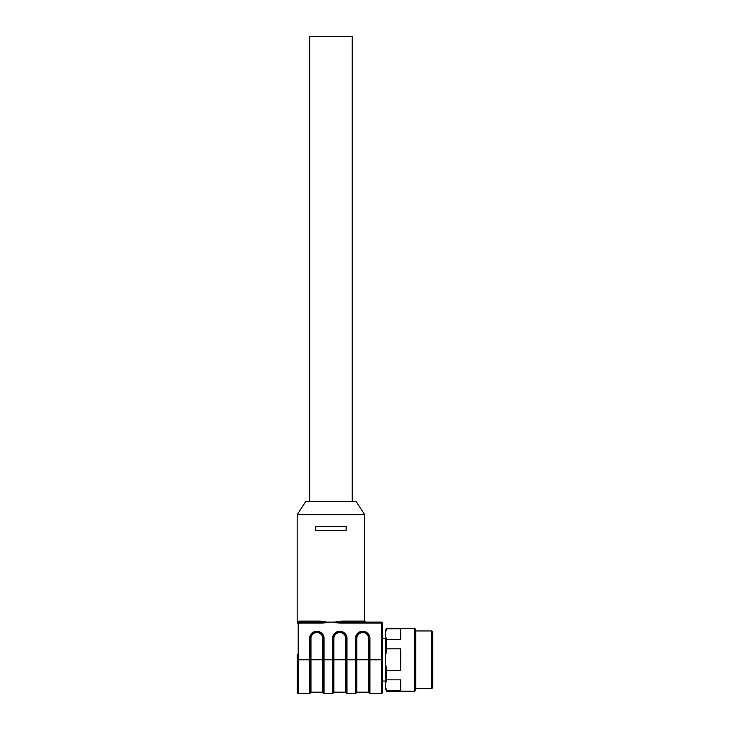 <?xml version="1.0" encoding="UTF-8"?>
<svg xmlns="http://www.w3.org/2000/svg" width="730" height="730" viewBox="0 0 730 730"><rect width="100%" height="100%" fill="white"/><g stroke="black" fill="none" stroke-linecap="round" stroke-linejoin="round"><path stroke-width="1.09" d="M432.799 631.934L432.799 687.614L431.813 688.591L431.813 630.948L432.799 631.934M415.762 630.948L431.813 630.948M415.762 630.036L415.762 689.512L414.786 691.21L414.786 628.329L415.762 630.036M386.617 628.776L400.697 628.776L400.697 639.717L386.617 639.717L386.617 648.833L385.632 655.823L385.632 630.036L386.617 628.329L385.632 632.271M386.617 670.715L386.617 679.831L385.632 683.326L385.632 663.716L386.617 670.715L400.697 670.715L400.697 648.833L386.617 648.833M386.617 690.772L385.632 689.512L385.632 687.277L386.617 690.772L400.697 690.772L400.697 679.831L386.617 679.831M385.632 636.222L386.617 639.717M385.632 663.716L385.632 655.823M385.632 687.277L385.632 683.326M382.356 692.514A0.986 0.986 0 0 1 381.379 693.5L381.379 623.082L382.356 623.082A0.986 0.986 0 0 0 381.379 622.097A0.986 0.986 0 0 1 382.356 623.082L382.356 692.514L382.356 681.063L385.632 681.063M381.379 693.5L369.909 693.5A0.657 0.657 0 0 1 369.261 692.843L369.261 638.412A6.488 6.488 0 0 0 362.774 631.924L362.646 631.924A6.488 6.488 0 0 0 356.158 638.412L356.158 692.843A0.657 0.657 0 0 1 355.501 693.5L346.987 693.5A0.657 0.657 0 0 1 346.33 692.843L346.33 638.412A6.488 6.488 0 0 0 339.842 631.924L339.715 631.924A6.488 6.488 0 0 0 333.227 638.412L333.227 659.765L333.227 638.412L332.579 638.412A7.136 7.136 0 0 1 339.715 631.267L339.842 631.267A7.136 7.136 0 0 1 346.987 638.412L345.673 638.412A5.831 5.831 0 0 0 339.842 632.582L339.715 632.582A5.831 5.831 0 0 0 333.884 638.412L333.884 692.186L345.673 692.186L345.673 659.765L346.987 659.774L346.987 693.5M333.884 692.186L333.227 692.843L333.227 659.774L333.227 692.843A0.657 0.657 0 0 1 332.579 693.5L324.056 693.5A0.657 0.657 0 0 1 323.408 692.843L323.408 638.412A6.488 6.488 0 0 0 316.92 631.924L316.793 631.924A6.488 6.488 0 0 0 310.305 638.412L310.305 692.843L310.305 659.774L310.962 659.765L310.962 692.186L322.751 692.186L322.751 659.765L310.962 659.765L310.962 638.412L309.648 638.412A7.136 7.136 0 0 1 316.793 631.267L316.92 631.267A7.136 7.136 0 0 1 324.056 638.412L322.751 638.412A5.831 5.831 0 0 0 316.92 632.582L316.793 632.582A5.831 5.831 0 0 0 310.962 638.412M342.452 622.097L342.124 621.12L364.671 621.12L365.657 622.097L342.452 622.097L381.379 622.097L342.452 622.097L339.021 622.243L339.021 623.082L330.936 622.097L322.852 623.082L298.187 623.082L298.187 693.5L309.648 693.5A0.657 0.657 0 0 0 310.305 692.843L310.962 692.186M298.187 693.5A0.986 0.986 0 0 1 297.201 692.514L297.201 654.527M297.201 623.082L298.187 623.082L298.187 622.097A0.986 0.986 0 0 0 297.201 623.082L297.201 622.097L297.201 623.082A0.986 0.986 0 0 1 297.676 622.243L297.977 622.124M322.852 623.082L322.852 622.243L319.421 622.097L319.749 621.12L326.794 622.097L335.088 622.097L342.124 621.12M297.201 514.668L364.671 514.668L356.158 501.574L305.715 501.574L297.201 514.668L297.201 622.124L299.108 621.12A0.986 0.931 90 0 1 298.187 622.097L319.421 622.097M309.648 693.5L309.648 659.774L297.201 659.774L297.201 656.489M339.021 622.243L335.088 622.097M326.794 622.097L322.852 622.243M346.166 530.391L346.166 526.467L315.707 526.467L315.707 530.391L346.166 530.391M309.648 501.574L309.648 36.5L352.225 36.5L352.225 501.574M369.909 693.5L369.909 659.774L356.815 659.765L356.815 692.186L368.604 692.186L368.604 638.412A5.831 5.831 0 0 0 362.774 632.582L362.774 631.267A7.136 7.136 0 0 1 369.909 638.412L369.909 659.774L382.356 659.774M362.774 632.582L362.646 632.582A5.831 5.831 0 0 0 356.815 638.412L356.815 659.765L355.501 659.774L355.501 638.412A7.136 7.136 0 0 1 362.646 631.267L362.774 631.267M369.909 638.412L368.604 638.412M362.646 632.582L362.646 631.267M356.815 638.412L355.501 638.412M355.501 693.5L355.501 659.774L346.987 659.774L346.987 638.412M345.673 638.412L345.673 659.765L332.579 659.774L332.579 638.412M339.842 632.582L339.842 631.267M339.715 632.582L339.715 631.267M333.884 638.412L333.227 638.412M332.579 693.5L332.579 659.774L322.751 659.765L322.751 638.412M324.056 638.412L324.056 693.5M316.92 631.267L316.92 632.582M316.793 632.582L316.793 631.267M309.648 638.412L309.648 659.774L310.305 659.774M339.021 623.082L381.379 623.082L381.379 622.097M299.108 621.12L319.749 621.12M415.762 688.591L431.813 688.591M386.617 691.21L414.786 691.21M386.617 628.329L414.786 628.329M382.356 638.485L385.632 638.485M368.604 692.186L369.261 692.843M356.815 692.186L356.158 692.843M345.673 692.186L346.33 692.843M322.751 692.186L323.408 692.843M364.671 621.12L364.671 514.668"/></g></svg>

